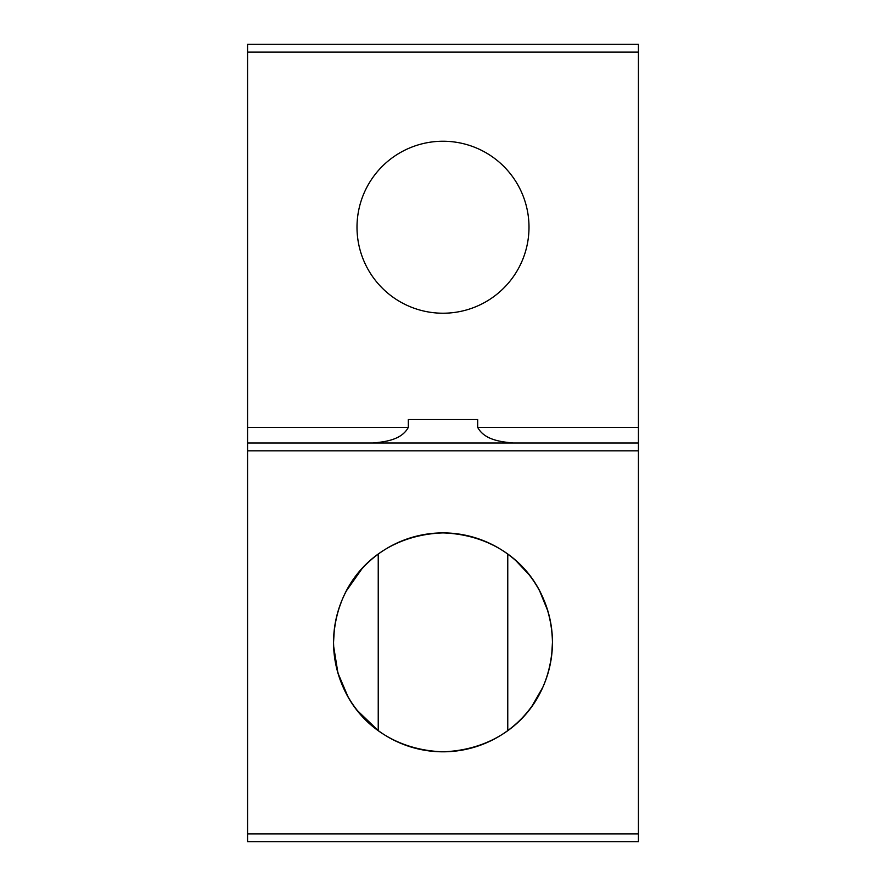 <?xml version="1.0" encoding="UTF-8"?>
<svg xmlns="http://www.w3.org/2000/svg" width="886" height="886" viewBox="0 0 886 886"><rect width="100%" height="100%" fill="white"/><g stroke="black" fill="none" stroke-linecap="round" stroke-linejoin="round"><path stroke-width="1.33" d="M361.975 568.757L346.504 590.707M341.874 600.475L338.552 609.623M334.343 629.171L333.546 642.35C334.819 581.028 379.13 535.111 443 532.896C506.892 535.111 551.181 581.05 552.454 642.35C551.125 703.617 507.013 749.567 443 751.804C378.998 749.6 334.875 703.584 333.546 642.35A109.454 109.454 0 0 1 443 532.896A109.454 109.454 0 0 1 552.454 642.35A109.454 109.454 0 0 1 443 751.804A109.454 109.454 0 0 1 333.546 642.35M333.612 646.093L337.931 673.028L347.844 696.429M357.567 710.771L378.233 730.585L378.233 554.115M373.039 443C384.136 441.881 401.469 440.276 408.324 427.362L408.324 419.543L477.676 419.543L477.676 427.362C484.609 440.32 501.819 441.848 512.961 443M357.003 227.237A85.997 85.997 0 0 0 443 313.223A85.997 85.997 0 0 0 528.997 227.237A85.997 85.997 0 0 0 443 141.239A85.997 85.997 0 0 0 357.003 227.237M507.767 554.115L507.767 730.585L511.122 728.015M532.198 705.777L542.808 687.281M551.69 655.23L552.454 642.261M551.723 629.736L549.829 618.561M547.891 611.107L539.685 591.051M529.097 574.77L515.995 560.794M247.559 443L247.559 44.3L638.441 44.3L638.441 443L247.559 443L247.559 450.819L638.441 450.819L638.441 443M247.559 450.819L247.559 841.7L638.441 841.7L638.441 450.819M247.559 427.362L408.324 427.362M477.676 427.362L638.441 427.362M247.559 52.119L638.441 52.119M247.559 833.881L638.441 833.881"/></g></svg>

